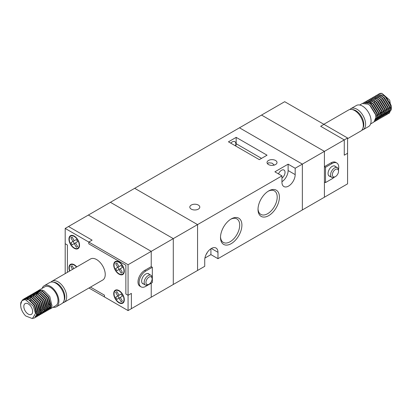 <?xml version="1.0" encoding="UTF-8"?>
<svg xmlns="http://www.w3.org/2000/svg" width="412" height="412" viewBox="0 0 412 412"><rect width="100%" height="100%" fill="white"/><g stroke="black" fill="none" stroke-linecap="round" stroke-linejoin="round"><path stroke-width="0.62" d="M204.913 258.067L210.908 254.606L217.969 258.679L347.579 183.85L347.579 137.999L323.971 124.367L320.665 126.278L323.971 124.367L284.702 101.697L88.359 215.054L151.235 251.356L151.235 266.641L151.235 251.356L128.07 264.731L128.07 295.301L125.861 294.024L125.861 265.24L88.796 243.842L88.796 242.06L128.07 264.731M88.941 287.993L104.463 296.954L104.463 295.172L90.486 287.102L104.463 295.172L104.463 296.954L128.07 310.586L151.235 297.212L151.235 283.198L151.235 297.212L173.292 284.476L173.292 238.62L151.235 251.356L88.359 215.054L68.5 226.518L92.108 240.15L88.796 242.06L65.194 228.428L65.194 243.713L67.398 244.991L67.398 272.332L67.398 244.991L65.194 243.713L65.194 273.609M281.947 181.733A9.358 5.402 120 0 0 288.122 170.542L288.122 164.172L274.886 171.814L281.947 175.888L197.559 224.607L134.688 188.31L197.559 224.607L173.292 238.62L110.421 202.318L173.292 238.62L173.292 284.476L204.733 266.322L204.733 259.957A9.358 5.402 120 0 1 211.351 248.493L217.969 252.314A9.358 5.402 120 0 0 216.027 248.029A9.358 5.402 120 0 0 211.351 248.493M268.706 190.921L268.712 190.921A15.131 8.734 -60 0 1 279.408 197.096A15.131 8.734 -60 0 1 268.712 215.631A15.131 8.734 -60 0 1 258.01 209.451A15.131 8.734 -60 0 1 268.706 190.921A15.131 8.734 -60 0 1 268.712 190.921M258.025 208.791A13.57 7.833 120 0 0 260.822 214.389A13.57 7.833 120 0 0 267.604 213.72A13.57 7.833 120 0 0 276.473 201.762A13.57 7.833 120 0 0 274.392 190.885A13.57 7.833 120 0 0 268.14 191.266M231.204 218.942L231.204 218.942A15.131 8.734 -60 0 1 241.906 225.117A15.131 8.734 -60 0 1 231.204 243.652A15.131 8.734 -60 0 1 220.508 237.472A15.131 8.734 -60 0 1 231.204 218.942L231.204 218.942M220.518 236.812A13.57 7.833 120 0 0 223.314 242.411A13.57 7.833 120 0 0 230.102 241.741A13.57 7.833 120 0 0 238.97 229.783A13.57 7.833 120 0 0 236.89 218.906A13.57 7.833 120 0 0 230.638 219.287M198.332 205.058A4.99 2.884 0 0 0 192.893 204.434A4.99 2.884 0 0 0 189.814 207.097A4.99 2.884 0 0 0 191.276 209.131A4.99 2.884 0 0 0 196.715 209.76A4.99 2.884 0 0 0 199.794 207.097A4.99 2.884 0 0 0 198.332 205.058M274.304 165.078L272.018 163.121L268.49 162.771L267.527 163.775M275.546 160.479A4.99 2.884 0 0 0 270.107 159.851A4.99 2.884 0 0 0 267.028 162.513A4.99 2.884 0 0 0 268.49 164.553A4.99 2.884 0 0 0 273.928 165.176A4.99 2.884 0 0 0 277.008 162.513A4.99 2.884 0 0 0 275.546 160.479M235.489 145.884A4.99 2.884 120 0 0 234.804 141.635A4.99 2.884 120 0 0 232.306 141.882A4.99 2.884 120 0 0 230.782 143.165M281.947 178.149A4.99 2.884 120 0 0 284.846 173.756A4.99 2.884 120 0 0 284.002 170.038A4.99 2.884 120 0 0 281.504 170.285A4.99 2.884 120 0 0 278.517 173.91M206.098 254.513A4.99 2.884 120 0 0 207.324 252.396M288.122 164.172L295.183 168.245L302.351 164.11L302.351 209.96L302.351 164.11L239.48 127.808L302.351 164.11L324.414 151.369L324.414 166.654L325.516 167.293L325.516 182.578L324.414 181.939L324.414 197.224L324.414 151.369L261.538 115.072L324.414 151.369L344.267 139.91L344.267 155.19L347.579 153.279L344.267 155.19L344.267 139.91L320.665 126.278L344.267 139.91L347.579 137.999M236.169 137.361L228.449 141.821L259.333 159.65L267.053 155.19L236.169 137.361L236.169 143.731A5.459 3.152 -60 0 1 235.736 146.028M197.559 224.607L197.559 270.463L197.559 224.607M217.969 258.679L217.969 252.314M281.947 175.888L281.947 182.258A9.358 5.402 120 0 0 283.883 186.543A9.358 5.402 120 0 0 291.099 184.035A9.358 5.402 120 0 0 295.183 174.616L295.183 168.245M210.908 254.606L210.908 248.76M149.026 277.085A4.367 2.524 120 0 0 145.936 282.436A4.367 2.524 120 0 0 149.026 284.218L148.145 284.728A5.614 3.244 -60 0 1 145.338 285.006A5.614 3.244 -60 0 1 144.473 280.505A5.614 3.244 -60 0 1 148.145 275.556A5.614 3.244 -60 0 1 150.952 275.278A5.614 3.244 -60 0 1 152.116 277.848L152.116 278.867A4.367 2.524 120 0 0 149.026 277.085M149.19 274.263A5.773 3.332 120 0 0 148.603 273.743A5.773 3.332 120 0 0 145.719 274.026A5.773 3.332 120 0 0 141.944 279.115A5.773 3.332 120 0 0 142.83 283.739A5.773 3.332 120 0 0 143.577 283.992M152.337 267.28L151.235 266.641L144.612 270.463A9.358 5.402 120 0 0 138.499 278.708A9.358 5.402 120 0 0 139.936 286.211L141.038 286.845A9.358 5.402 120 0 0 145.719 286.381L152.337 282.565L152.337 267.28L145.719 271.101A9.358 5.402 120 0 0 139.601 279.346A9.358 5.402 120 0 0 141.038 286.845M128.07 310.586L128.07 295.301L131.376 293.39L131.376 308.676L131.376 293.39L128.07 295.301L125.861 294.024L125.861 265.24L88.796 243.842L88.796 242.06L92.108 240.15L68.5 226.518L65.194 228.428M148.145 284.728L149.026 284.218A4.367 2.524 120 0 0 152.116 278.867M74.237 248.302A7.488 4.321 60 0 1 69.345 241.7A7.488 4.321 60 0 1 70.493 235.7A7.488 4.321 60 0 1 74.237 236.071A7.488 4.321 60 0 1 79.13 242.668A7.488 4.321 60 0 1 77.981 248.673A7.488 4.321 60 0 1 74.237 248.302M74.237 247.916A7.019 4.053 -120 0 0 77.75 248.266A7.019 4.053 -120 0 0 78.826 242.642A7.019 4.053 -120 0 0 74.237 236.452A7.019 4.053 -120 0 0 70.73 236.107A7.019 4.053 -120 0 0 69.654 241.731A7.019 4.053 -120 0 0 74.237 247.916M69.582 271.07A7.488 4.321 60 0 1 70.493 264.36A7.488 4.321 60 0 1 74.237 264.731A7.488 4.321 60 0 1 76.761 266.93M76.519 267.069A7.019 4.053 -120 0 0 74.237 265.112A7.019 4.053 -120 0 0 70.73 264.767A7.019 4.053 -120 0 0 69.829 270.931M119.022 290.589A7.488 4.321 -120 0 0 115.278 290.218A7.488 4.321 -120 0 0 114.129 296.218A7.488 4.321 -120 0 0 119.022 302.815A7.488 4.321 -120 0 0 122.766 303.186A7.488 4.321 -120 0 0 123.914 297.186A7.488 4.321 -120 0 0 119.022 290.589M119.022 302.434A7.019 4.053 -120 0 0 122.534 302.779A7.019 4.053 -120 0 0 123.61 297.155A7.019 4.053 -120 0 0 119.022 290.97A7.019 4.053 -120 0 0 115.515 290.62A7.019 4.053 -120 0 0 114.438 296.249A7.019 4.053 -120 0 0 119.022 302.434M119.022 261.929A7.488 4.321 -120 0 0 115.278 261.558A7.488 4.321 -120 0 0 114.129 267.558A7.488 4.321 -120 0 0 119.022 274.155A7.488 4.321 -120 0 0 122.766 274.526A7.488 4.321 -120 0 0 123.914 268.526A7.488 4.321 -120 0 0 119.022 261.929M119.022 273.774A7.019 4.053 -120 0 0 122.534 274.119A7.019 4.053 -120 0 0 123.61 268.495A7.019 4.053 -120 0 0 119.022 262.31A7.019 4.053 -120 0 0 115.515 261.965A7.019 4.053 -120 0 0 114.438 267.589A7.019 4.053 -120 0 0 119.022 273.774M120.273 268.763L122.385 272.409L121.133 273.125L119.022 269.479L116.915 270.689L115.664 268.531L117.77 267.321L115.664 263.675L116.915 262.959L119.022 266.605L121.133 265.395L122.385 267.553L120.273 268.763L122.379 267.548M122.379 272.404L121.133 273.125M117.873 267.264L119.12 269.417L121.231 268.207L119.022 269.479M119.12 269.417L116.915 270.689M119.022 266.6L117.77 267.321M123.435 273.599A7.488 4.321 -120 0 0 123.703 273.604M123.435 302.259A7.488 4.321 -120 0 0 123.703 302.259M117.873 295.919L119.12 298.077L121.231 296.867L116.915 299.349L115.664 297.191L117.77 295.981L115.664 292.335L116.915 291.619L119.022 295.26L121.133 294.055L122.385 296.213L120.273 297.423L122.385 301.069L121.133 301.785L119.022 298.139M122.379 296.207L120.273 297.423M119.022 295.26L117.77 295.981M119.12 298.077L116.915 299.349M122.385 301.069L121.133 301.785M73.794 268.639L72.131 265.761L70.879 266.476L72.548 269.36M78.919 247.746A7.488 4.321 60 0 1 78.651 247.746M73.089 241.406L74.335 243.559L76.447 242.349L72.131 244.836L74.335 243.559M77.595 246.551L76.349 247.272L74.237 243.626M77.595 241.69L75.489 242.91L77.6 246.551L76.349 247.272M74.237 240.742L72.986 241.463L70.879 237.817L72.131 237.101L74.237 240.747L76.349 239.537L77.6 241.7L75.489 242.91M72.986 241.463L70.879 242.673L72.131 244.836M50.944 282.086A12.169 7.025 60 0 1 51.984 281.236A12.169 7.025 60 0 1 58.066 281.839A12.169 7.025 60 0 1 66.018 292.561A12.169 7.025 60 0 1 64.148 302.31A12.169 7.025 60 0 1 62.897 302.784M51.984 281.236L90.547 258.968A12.169 7.025 60 0 1 96.629 259.57A12.169 7.025 60 0 1 104.581 270.293A12.169 7.025 60 0 1 102.717 280.047L64.148 302.31M53.076 307.259A12.169 7.025 -120 0 0 56.387 306.791L61.857 303.634A12.169 7.025 -120 0 0 63.814 301.28L64.339 299.988A11.232 6.484 -120 0 0 56.918 283.265A11.232 6.484 -120 0 0 54.085 282.23L52.705 282.04A12.169 7.025 -120 0 0 49.692 282.56L44.218 285.717A12.169 7.025 -120 0 0 42.158 288.349M63.814 301.28A12.169 7.025 -120 0 0 55.775 283.162A12.169 7.025 -120 0 0 52.705 282.04M28.243 303.896A6.242 3.605 -120 0 0 25.122 303.587A6.242 3.605 -120 0 0 24.164 308.588A6.242 3.605 -120 0 0 28.243 314.088A6.242 3.605 -120 0 0 31.358 314.397A6.242 3.605 -120 0 0 32.316 309.397A6.242 3.605 -120 0 0 28.243 303.896M47.941 310.123L48.647 309.819L50.521 307.033L48.245 297.407L42.606 291.784L40.525 290.965L36.956 291.351L36.328 291.799M37.065 291.289L40.788 290.846L42.827 291.655L48.498 297.33L50.944 305.086L50.733 306.945L48.755 309.752M49.486 309.232L50.192 308.928L52.066 306.137L49.79 296.516L44.151 290.893L42.07 290.069L38.501 290.46L37.873 290.908M50.192 308.928L55.759 305.709A10.918 6.304 -120 0 0 57.433 296.959A10.918 6.304 -120 0 0 50.3 287.339A10.918 6.304 -120 0 0 44.841 286.798L38.501 290.46M33.181 318.301L34.747 317.843L36.622 315.056L34.345 305.431L28.706 299.807L26.626 298.988L23.057 299.375L20.924 302.315L20.6 304.818M23.17 299.313L26.888 298.87L28.928 299.678L34.598 305.354L37.044 313.115L36.833 314.969L34.969 317.719L33.408 318.172M35.587 317.255L36.292 316.952L38.167 314.165L35.89 304.54L30.251 298.916L28.171 298.097L24.602 298.484L23.973 298.932M24.71 298.422L28.433 297.979L30.473 298.788L36.143 304.463L38.589 312.219L38.378 314.078L36.4 316.885M37.131 316.364L37.837 316.061L39.712 313.269L37.435 303.649L31.796 298.025L29.716 297.201L26.147 297.593L25.518 298.041M26.255 297.531L29.978 297.088L32.018 297.897L37.688 303.572L40.134 311.328L39.923 313.182L37.945 315.994M38.676 315.474L39.382 315.17L41.257 312.378L38.98 302.758L33.341 297.129L31.261 296.31L27.692 296.702L27.063 297.145M27.8 296.64L31.518 296.197L33.563 297.006L39.233 302.681L41.674 310.437L41.468 312.291L39.49 315.103M40.221 314.583L40.927 314.279L42.802 311.487L40.525 301.867L34.886 296.238L32.8 295.419L29.231 295.811L28.608 296.254M29.345 295.749L33.063 295.306L35.102 296.115L40.773 301.79L43.219 309.546L43.013 311.4L41.035 314.212M41.761 313.692L42.472 313.388L44.347 310.596L42.07 300.976L36.431 295.347L34.345 294.529L30.776 294.92L30.153 295.363M30.89 294.858L34.608 294.41L36.647 295.224L42.318 300.899L44.764 308.655L44.553 310.509L42.58 313.321M43.306 312.801L44.012 312.492L45.886 309.706L43.61 300.08L37.971 294.456L35.89 293.638L32.321 294.024L31.698 294.472M32.435 293.962L36.153 293.519L38.192 294.328L43.863 300.008L46.309 307.764L46.098 309.618L44.125 312.43M44.851 311.91L45.557 311.601L47.431 308.815L45.155 299.189L39.516 293.565L37.435 292.747L33.866 293.133L33.243 293.581M33.98 293.071L37.698 292.628L39.737 293.437L45.408 299.112L47.854 306.873L47.643 308.727L45.778 311.477L44.944 311.817M41.421 311.317L40.51 310.823M46.396 311.014L47.102 310.71L48.977 307.924L46.7 298.298L41.061 292.674L38.98 291.856L35.411 292.242L34.783 292.69M35.52 292.18L39.243 291.737L41.282 292.546L46.953 298.221L49.399 305.982L49.188 307.836L47.21 310.643M20.6 304.772L20.945 307.707A10.918 6.304 -120 0 0 25.704 315.947L32.388 318.594L35.499 313.475L33.233 306.111L35.499 313.475M31.652 297.711L31.739 296.928M32.605 298.237L37.863 303.433L40.103 310.56M33.197 296.815L33.284 296.032M56.387 306.791A12.169 7.025 -120 0 0 58.252 297.042A12.169 7.025 -120 0 0 50.3 286.319A12.169 7.025 -120 0 0 44.218 285.717M20.6 304.859L21.831 300.781L25.158 299.498L33.233 306.111M37.775 290.99L37.24 291.588M36.503 292.978L36.318 293.565M36.251 293.844L36.086 294.935M44.563 309.623L43.286 309.108M42.709 290.254A10.918 6.304 -120 0 0 42.585 291.526M49.378 304.571A10.918 6.304 -120 0 0 50.3 305.168M38.888 290.687L38.594 290.723M36.287 295.033L36.374 294.25M38.769 291.639L38.486 291.557M29.515 300.024L34.778 305.22L37.044 313.115M25.07 299.493L25.843 298.849M26.064 298.721L29.17 298.412M30.725 298.927L36.323 304.329L38.589 312.219M38.285 313.527L36.611 315.685M35.87 315.963L35.066 316.056M27.001 299.977L27.233 299.225M27.259 299.169L27.717 298.278M28.001 297.886L28.933 297.067M29.154 296.939L32.254 296.63M33.81 297.145L39.408 302.542L41.674 310.437M41.375 311.745L39.696 313.903M38.955 314.181L38.326 314.268M37.976 314.268L36.987 314.119M35.695 296.455L40.953 301.651L43.219 309.546M30.014 298.556L30.323 297.443M30.349 297.387L30.802 296.491M31.091 296.104L31.41 295.759M32.239 295.157L35.344 294.843M36.9 295.363L42.498 300.76L44.764 308.655M38.445 294.472L44.043 299.869L46.304 307.367M46.01 309.072L44.331 311.23M43.59 311.503L42.961 311.59M41.473 311.405L40.134 310.859M33.099 296.769L33.413 295.662M33.506 295.43L33.892 294.709M34.181 294.322L34.5 293.977M35.329 293.375L38.434 293.061M40.325 293.782L45.588 298.978L47.854 306.873M41.416 309.824L40.422 309.165M41.535 292.685L47.133 298.087L49.399 305.982M49.095 307.285L47.421 309.443M46.68 309.721L46.051 309.809M43.414 292L48.673 297.196L50.944 305.086M50.64 306.394L48.961 308.552M48.225 308.83L47.591 308.918M47.246 308.918L46.252 308.768M44.506 308.042L43.512 307.383M37.734 294.096L38.043 292.983M38.069 292.927L38.527 292.036M334.565 177.098L335.445 176.588A4.367 2.524 120 0 0 338.535 171.243A4.367 2.524 120 0 0 335.445 169.456A4.367 2.524 120 0 0 332.355 174.806A4.367 2.524 120 0 0 335.445 176.588L334.565 177.098A5.614 3.244 -60 0 1 331.753 177.376A5.614 3.244 -60 0 1 330.893 172.88A5.614 3.244 -60 0 1 334.565 167.931A5.614 3.244 -60 0 1 337.371 167.653A5.614 3.244 -60 0 1 338.535 170.223L338.535 171.243M335.61 166.633A5.773 3.332 120 0 0 335.023 166.113A5.773 3.332 120 0 0 332.134 166.402A5.773 3.332 120 0 0 328.364 171.485A5.773 3.332 120 0 0 329.25 176.115A5.773 3.332 120 0 0 329.997 176.362M338.489 169.579A9.358 5.402 120 0 0 336.815 163.008L335.713 162.369A9.358 5.402 120 0 0 331.032 162.833L324.414 166.654M333.983 177.387A9.358 5.402 120 0 1 332.134 178.757L325.516 182.578M336.815 163.008A9.358 5.402 120 0 0 332.134 163.471L325.516 167.293M347.579 138.674L360.788 131.047A12.169 7.025 -120 0 0 362.74 128.693A12.169 7.025 -120 0 0 354.706 110.576A12.169 7.025 -120 0 0 351.637 109.453A12.169 7.025 -120 0 0 348.619 109.973L323.827 124.285M351.637 109.453L353.017 109.644A11.232 6.484 60 0 1 355.85 110.679A11.232 6.484 60 0 1 363.271 127.401L362.74 128.693M349.876 109.499A12.169 7.025 60 0 1 350.916 108.65A12.169 7.025 60 0 1 356.998 109.252A12.169 7.025 60 0 1 364.944 119.974A12.169 7.025 60 0 1 363.08 129.723A12.169 7.025 60 0 1 361.829 130.197M363.631 102.748L369.394 103.113L371.475 104.55L377.176 113.867L377.5 116.555L375.43 121.154L374.601 121.494M374.503 121.586L375.224 121.272L376.944 113.944L371.212 104.643L369.173 103.242L363.518 102.809L362.895 103.258M359.691 105.019L362.21 103.567L368.096 104.143L369.93 105.446L375.631 114.763L375.955 117.446L373.885 122.045L370.615 123.935M377.526 94.724L383.294 95.09L385.375 96.526L391.076 105.843L391.4 108.531L389.33 113.13L388.495 113.47M384.973 112.97L383.68 112.224L383.371 109.721L378.123 101.223L375.816 99.683L377.655 100.986L383.356 110.303L383.68 112.991L381.497 117.647M388.403 113.563L389.124 113.249L390.844 105.92L385.112 96.619L383.072 95.213L377.418 94.786L376.795 95.234M375.986 95.615L381.749 95.981L383.829 97.417L389.531 106.734L389.855 109.422L387.671 114.083M386.858 114.454L387.579 114.139L389.299 106.811L383.567 97.51L381.527 96.109L375.873 95.677L375.25 96.125M374.441 96.511L380.204 96.871L382.284 98.314L387.986 107.63L388.31 110.313L386.24 114.912L385.411 115.252M381.883 114.752L380.559 113.99M385.313 115.345L386.034 115.03L387.754 107.702L382.022 98.401L379.982 97L374.328 96.573L373.705 97.016M372.896 97.402L378.659 97.762L380.739 99.204L386.446 108.521L386.765 111.204L384.587 115.865M383.768 116.236L384.489 115.921L386.209 108.593L380.477 99.292L378.437 97.891L372.783 97.464L372.16 97.907M371.351 98.293L377.114 98.653L379.195 100.095L384.901 109.412L385.22 112.1L383.042 116.756M382.228 117.126L382.944 116.812L384.669 109.484L378.937 100.188L376.898 98.782L371.238 98.355L370.615 98.798M369.806 99.184L375.816 99.683M380.683 118.017L381.404 117.703L383.124 110.375L377.392 101.079L375.353 99.673L369.698 99.246L369.07 99.694M368.261 100.075L374.029 100.44L376.11 101.877L381.811 111.194L382.135 113.882L379.952 118.538M379.138 118.908L379.859 118.594L381.579 111.271L375.847 101.97L373.808 100.564L368.153 100.137L367.525 100.585M366.716 100.966L372.484 101.331L374.565 102.768L380.266 112.085L380.59 114.773L378.407 119.428M377.593 119.804L378.314 119.49L380.034 112.162L374.302 102.861L372.263 101.455L366.608 101.028L365.98 101.476M365.176 101.857L370.939 102.222L373.02 103.659L378.721 112.976L379.045 115.664L376.975 120.263L376.141 120.603M376.048 120.695L376.769 120.381L378.489 113.053L372.757 103.752L370.718 102.346L365.063 101.919L364.44 102.367M379.019 93.864A10.918 6.304 60 0 1 379.071 93.833A10.918 6.304 60 0 1 381.996 93.406L378.963 93.895L378.334 94.343M381.857 112.924L381.203 112.414M380.982 112.543L381.883 113.223M380.575 114.273L381.878 114.824M377.495 116.158L377.469 115.772M370.594 103.809L370.553 102.264M370.331 103.252L370.352 103.659M350.916 108.65L356.385 105.487A12.169 7.025 60 0 1 362.472 106.09A12.169 7.025 60 0 1 370.419 116.812A12.169 7.025 60 0 1 368.555 126.561L363.08 129.723M391.276 109.978L389.716 100.101L381.996 93.406M389.525 111.935L391.096 109.855M391.4 108.531L391.091 105.266L385.843 96.769L383.876 95.43M389.855 109.422L389.551 106.157L384.298 97.659L381.996 96.12M380.889 112.6L381.785 113.202M383.623 113.99L384.617 114.139M384.968 114.139L386.132 113.872M386.338 113.769L388.011 111.637M388.31 110.313L388.006 107.048L382.753 98.55L380.786 97.211M386.765 111.204L386.461 107.939L381.213 99.441L378.906 97.901M380.534 115.772L381.533 115.921M381.692 115.927L382.506 115.834M383.253 115.556L384.921 113.418M385.22 112.1L384.916 108.83L379.668 100.332L377.361 98.792M375.832 98.288L372.7 98.592M371.871 99.194L371.552 99.539M371.269 99.931L370.882 100.646M370.455 102.088L370.321 103.618M377.443 117.554L378.443 117.708M378.602 117.708L379.952 117.441M380.163 117.338L381.831 115.2M382.135 113.882L381.826 110.617L376.578 102.114L374.276 100.574M375.899 118.445L376.898 118.599M377.248 118.594L377.876 118.507M378.618 118.229L380.286 116.091M380.59 114.773L380.281 111.508L375.033 103.01L372.731 101.47M375.703 119.485L376.331 119.398M379.045 115.664L378.736 112.399L373.488 103.901L371.186 102.361M369.652 101.852L366.526 102.161M366.304 102.289L365.377 103.108M375.528 120.01L377.201 117.878M377.5 116.555L377.196 113.29L371.943 104.792L369.976 103.453M368.107 102.743L364.981 103.052M375.955 117.446L375.651 114.181L370.398 105.683L368.096 104.143M288.122 170.542L295.183 174.616M261.538 158.378L236.169 143.731M145.719 271.101L144.612 270.463M332.134 163.471L331.032 162.833M145.338 285.006L142.243 283.219M150.952 275.278L147.857 273.491M79.053 247.514L77.75 248.266M123.837 302.027L122.534 302.779M123.837 273.367L122.534 274.119M116.817 261.208L115.515 261.965M116.817 289.868L115.515 290.62M72.033 264.015L70.73 264.767M72.033 235.355L70.73 236.107M31.657 299.812L30.334 300.58M50.552 303.314L49.322 304.025M36.653 311.338L35.427 312.049M29.18 299.818L29.839 300.199M32.265 298.036L32.929 298.417M40.134 311.328L40.134 310.566M35.355 296.254L36.019 296.635M46.309 307.764L46.309 307.002M39.99 293.581L40.649 293.957M43.075 291.794L43.739 292.175M337.371 167.653L334.276 165.866M331.753 177.376L328.663 175.594M370.795 104.015L372.124 103.247M373.947 102.191L375.208 101.465M380.42 112.867L381.744 112.1M369.641 103.252L370.3 103.633M383.68 112.991L383.68 112.229M380.451 97.011L381.11 97.392M383.541 95.229L384.2 95.61"/></g></svg>
